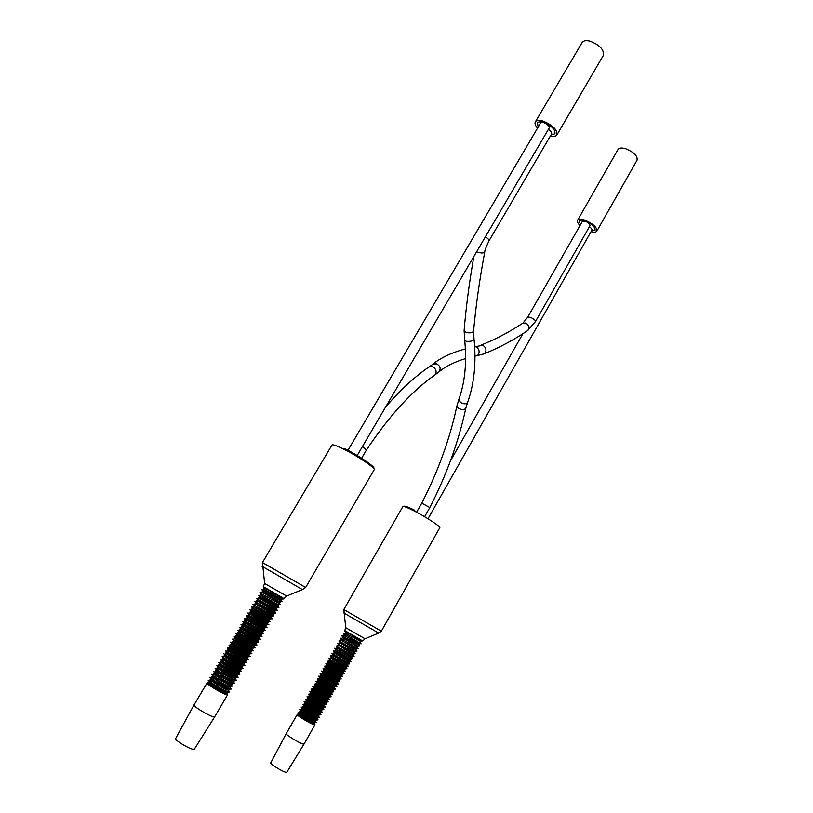 <?xml version="1.0" encoding="UTF-8"?>
<svg xmlns="http://www.w3.org/2000/svg" width="813" height="813" viewBox="0 0 813 813"><rect width="100%" height="100%" fill="white"/><g stroke="black" fill="none" stroke-linecap="round" stroke-linejoin="round"><path stroke-width="1.22" d="M591.01 231.705C593.988 232.467 595.919 232.294 596.793 231.217C597.24 227.488 593.246 223.788 584.821 220.11C581.102 218.9 578.714 218.921 577.647 220.16C576.905 221.441 577.697 223.229 580.025 225.536M580.502 224.713L579.374 221.177C580.248 220.16 582.21 220.14 585.258 221.136C592.149 224.144 595.411 227.173 595.045 230.221L591.478 230.882M596.935 230.973L637.046 160.212C637.788 156.005 633.947 152.163 625.543 148.688C621.803 147.62 619.333 147.824 618.144 149.297L577.647 220.16M427.994 518.745L591.905 230.13C592.25 229.266 591.397 228.158 589.364 226.807M536.641 319.519L590.025 225.648C588.714 222.467 586.193 221.004 582.464 221.268L582.403 221.37M475.564 346.572L482.993 345.322C486.367 347.893 486.845 350.688 484.426 353.706L482.851 354.255M428.898 366.988L432.465 366.572C436.164 368.899 437.028 371.653 435.057 374.823L434.427 375.271M362.476 446.479L366.46 449.996L361.145 459.071M487.333 233.514L549.121 128.119C550.97 126.056 542.108 120.476 540.686 122.804L540.584 122.976M489.03 240.811L551.57 133.942C552.078 132.682 551.001 131.188 548.338 129.45M464.172 329.905L464.142 331.023L466.062 332.436C470.697 333.391 473.227 332.7 473.654 330.383C475.839 306.044 479.518 280.038 484.69 252.345M457.008 405.585L456.804 406.388L458.745 408.583C462.729 410.118 465.117 409.833 465.94 407.73L467.546 402.598M421.764 503.156L429.823 507.546L424.62 516.702M550.401 135.934C553.612 136.665 555.767 136.371 556.854 135.049C557.677 130.019 553.084 125.365 543.054 121.096C539.263 120.009 536.743 120.192 535.482 121.655C534.466 123.23 535.147 125.405 537.525 128.18M538.176 127.072L537.423 122.885C538.45 121.696 540.513 121.544 543.623 122.438C551.814 125.924 555.574 129.734 554.903 133.85L551.051 134.836M557.098 134.633L603.205 55.691C604.445 50.01 600.065 45.162 590.075 41.148C586.254 40.223 583.643 40.62 582.24 42.347L535.482 121.655M261.623 589.618L282.375 601.549L266.461 593.104L261.623 589.618M259.733 592.819L280.688 604.425M259.723 592.85L280.678 604.445M258.239 595.36L279.011 607.301L277.385 607.026L263.046 598.896L258.239 595.36M256.349 598.571L277.324 610.177M256.329 598.602L275.698 609.923L277.314 610.207M254.652 601.447L275.648 613.063M254.632 601.478L274.001 612.819L275.627 613.083M252.955 604.333L273.961 615.939M252.934 604.364L272.304 615.715L273.94 615.969M251.451 606.894L272.274 618.825L270.607 618.622L256.217 610.522L251.451 606.894M249.743 609.78L270.587 621.721L268.91 621.518L254.499 613.439L249.743 609.78M247.853 612.992L268.89 624.608M247.833 613.032L267.213 624.435L268.869 624.648M247.63 617.931C246.39 617.392 246.451 617.585 247.802 618.53L246.339 615.563L267.203 627.504M247.325 616.884L265.505 627.341L267.172 627.545M244.449 618.774L265.505 630.4M244.418 618.825L263.798 630.258L265.485 630.451M242.741 621.671L263.808 633.307M242.711 621.721L262.101 633.175L263.788 633.347M241.034 624.577L262.111 636.203M241.004 624.628L260.394 636.091L262.081 636.254M239.317 627.473L260.414 639.109M239.286 627.534L258.676 639.008L260.384 639.17M237.609 630.38L258.717 642.026M237.579 630.441L256.969 641.935L258.686 642.077M235.892 633.286L257.01 644.933M235.861 633.347L240.739 636.843L255.262 644.861L256.979 644.994M234.174 636.203L255.312 647.849M234.144 636.264L239.012 639.78L253.544 647.798L255.272 647.91M232.457 639.12L253.605 650.766M232.427 639.181L237.284 642.727L251.827 650.725L253.565 650.827M230.74 642.036L251.898 653.693M230.699 642.097L235.546 645.674L250.109 653.662L251.857 653.754M229.022 644.953L250.191 656.609M228.981 645.024L233.819 648.622L248.392 656.609L250.15 656.68M227.305 647.88L248.483 659.536M227.254 647.951L232.081 651.569L246.674 659.546L248.432 659.607M225.577 650.807L230.557 654.16L246.766 662.463M225.536 650.878L230.343 654.526L244.947 662.493L246.725 662.544M223.849 653.733L228.819 657.107L245.048 665.4M223.809 653.815L228.605 657.473L243.229 665.441L245.008 665.471M222.122 656.66L227.081 660.075L243.341 668.337M222.081 656.741L226.868 660.441L241.502 668.388L243.29 668.408M220.394 659.597L225.343 663.032L241.624 671.274M220.343 659.678L225.12 663.398L239.774 671.345L241.573 671.355M218.667 662.534L223.595 665.999L239.906 674.211M218.616 662.625L223.382 666.365L238.046 674.302L239.855 674.292M216.939 665.471L221.847 668.967L238.179 677.158M216.878 665.562L221.634 669.333L236.319 677.259L238.128 677.239M215.201 668.418L220.099 671.934L234.794 679.861L236.461 680.105M215.15 668.51L219.886 672.3L234.581 680.227L236.41 680.186M213.463 671.365L218.351 674.912L233.067 682.818L234.733 683.052M213.413 671.457L218.138 675.278L232.853 683.184L234.683 683.144M211.726 674.312L216.604 677.89L231.329 685.786L233.016 685.999M211.665 674.414L216.39 678.255L231.116 686.152L232.955 686.101M209.988 677.259L214.856 680.867L229.591 688.763L231.288 688.957M209.927 677.361L214.632 681.233C220.404 684.902 225.313 687.524 229.378 689.129L231.227 689.058M208.25 680.217L213.097 683.845C218.86 687.524 223.778 690.146 227.853 691.731L229.551 691.914M208.189 680.318L212.884 684.221C218.646 687.889 223.565 690.522 227.64 692.097L229.5 692.015M244.825 660.735L241.878 658.774M227.569 694.769L214.723 716.751L212.986 716.68C208.098 715.369 193.26 706.385 193.951 705.054L194.022 704.901M214.673 716.842L194.378 749.149L192.701 749.24C187.935 748.224 174.846 740.125 175.578 738.641L175.679 738.468M343.34 633.144L361.155 643.845L343.34 633.144M342.812 637.717L341.907 635.654L359.905 646.05M342.415 636.447L359.895 646.061M340.464 638.164L358.299 648.876L340.464 638.164M338.869 640.969L357.049 651.081M338.858 640.99L357.039 651.091M337.425 643.49L355.616 653.601M337.415 643.5L355.606 653.611M335.993 646L354.194 656.121M335.982 646.02L354.183 656.132M335.627 650.248L334.722 648.225L352.761 658.642M335.261 649.099L352.751 658.662M333.279 650.746L351.145 661.477L338.025 654.262L333.279 650.746M331.836 653.276L349.712 664.008L336.572 656.802L331.836 653.276M331.298 657.788L330.393 655.796L348.462 666.223M330.962 656.721L348.442 666.243M328.787 658.611L347.019 668.753M328.777 658.632L345.891 668.743L347.009 668.784M327.344 661.142L345.586 671.284M327.334 661.162L344.448 671.284L345.566 671.314M325.901 663.672L344.143 673.825M325.881 663.693L342.995 673.835L344.133 673.855M324.458 666.203L342.71 676.365M324.438 666.233L341.551 676.375L342.69 676.396M323.005 668.733L341.267 678.906M322.985 668.764L327.842 672.107L341.247 678.936M322.609 672.93L321.714 670.989L339.824 681.446M322.324 672.016L338.655 681.477L339.804 681.477M320.109 673.814L338.381 683.987M320.088 673.845L324.926 677.229L337.212 684.038L338.36 684.028M319.702 678.001L318.818 676.07L323.645 679.475L336.938 686.538M319.438 677.138L335.759 686.589L336.917 686.568M317.202 678.896L335.495 689.089M317.182 678.936L321.999 682.361L334.306 689.15L335.474 689.119M315.911 681.162L333.869 691.954L320.535 684.922L315.911 681.162M314.296 683.987L332.598 694.19M314.275 684.028L319.072 687.493L331.399 694.272L332.578 694.231M312.842 686.538L331.145 696.741M312.812 686.579L317.609 690.064L329.946 696.843L331.125 696.782M311.379 689.089L329.692 699.302M311.359 689.129L316.145 692.646L328.482 699.414L329.671 699.343M309.926 691.639L328.249 701.863M309.895 691.69L314.672 695.217L327.029 701.975L328.218 701.904M308.462 694.2L326.796 704.424M308.432 694.241L313.198 697.798L325.566 704.546L326.765 704.465M306.999 696.751L325.342 706.985M306.979 696.802L311.735 700.379L324.113 707.127L325.312 707.036M305.536 699.312L310.444 702.635L323.879 709.556M305.515 699.363L310.261 702.96L322.649 709.698L323.859 709.597M304.072 701.873L308.97 705.227L322.426 712.117M304.042 701.934L308.788 705.542L321.186 712.279L322.395 712.168M302.609 704.444L307.497 707.808L320.962 714.688M302.578 704.495L307.314 708.133L319.722 714.861L320.942 714.739M301.145 707.005L306.013 710.399L319.509 717.259M301.115 707.066L305.83 710.725L318.249 717.442L319.479 717.32M299.682 709.576L304.54 712.991L318.046 719.84M299.641 709.637L304.357 713.316L316.785 720.023L318.015 719.891M298.208 712.147L303.056 715.582L316.582 722.411M298.178 712.208L302.873 715.907L315.322 722.615L316.552 722.472M314.916 724.871L304.062 744.017L302.944 743.976C299.184 743.001 285.536 734.688 286.176 733.712L286.217 733.621M304.021 744.078L286.857 772.198L285.8 772.248C282.121 771.486 270.068 763.986 270.729 762.879L270.78 762.777M582.464 221.268L527.81 317.07L530.472 317.334C533.826 318.899 535.503 320.292 535.503 321.521L527.352 330.82M481.184 345.058C495.259 339.458 509.019 332.243 522.464 323.401L525.676 322.985C529.009 325.119 529.761 327.598 527.952 330.413C513.826 339.905 499.314 347.669 484.426 353.706M474.67 346.653L476.621 346.907C479.65 349.885 479.914 352.791 477.414 355.627L476.083 355.911M429.589 366.572L432.181 364.671L436.368 363.746C440.179 365.779 441.073 368.462 439.05 371.805L438.492 372.273M485.381 236.847C488.105 238.575 489.304 239.937 488.948 240.943C485.981 247.243 484.599 250.871 484.782 251.837C484.162 253.26 481.591 253.341 477.079 252.06L476.581 251.857M464.64 339.651L464.741 340.535L466.571 341.369C471.479 341.572 473.949 340.667 473.989 338.635L473.603 331.298M459.111 398.695L458.817 399.508L460.615 402.516C464.284 404.417 466.692 404.173 467.831 401.805C474.253 383.441 476.337 362.669 474.081 339.519M344.509 448.512C358.462 455.351 376.744 467.882 373.645 468.4M343.543 449.071C357.801 456.063 376.643 468.877 374.143 469.792L305.658 587.474L262.457 562.535L332.039 444.935C333.086 444.437 336.917 445.809 343.543 449.071M262.69 566.631C261.38 565.889 261.39 565.909 262.721 566.691L302.446 589.577M286.633 596.071L264.632 583.49L262.457 562.535M305.658 587.474L302.395 589.588L286.542 596.102L284.083 598.622L263.351 586.691L264.611 583.348M263.351 586.691L284.072 598.642M263.188 586.956L283.585 598.978M264.134 589.577L280.526 599.222C282.06 600.035 282.162 600.024 280.82 599.181C282.101 599.72 282.274 599.679 281.328 599.069L264.672 589.486C263.371 588.937 263.188 588.968 264.134 589.577M281.522 599.029L283.92 598.917M264.601 589.252C263.392 588.622 263.412 588.693 264.672 589.486L263.402 587.332M279.855 601.894L262.995 592.372L262.508 590.716M262.914 592.108C261.705 591.488 261.725 591.569 262.995 592.372C261.674 591.803 261.491 591.834 262.457 592.443L278.839 602.108C280.383 602.921 280.485 602.89 279.133 602.027C280.434 602.585 280.597 602.565 279.631 601.945L281.369 601.559M278.188 604.76L261.308 595.268L260.831 593.612M261.227 594.964C260.008 594.354 260.038 594.455 261.308 595.268C259.977 594.679 259.794 594.699 260.79 595.319L277.152 604.994C278.707 605.797 278.808 605.766 277.436 604.882C278.757 605.461 278.92 605.441 277.934 604.821L279.662 604.435M276.511 607.636L259.632 598.165L259.144 596.508M259.53 597.829C258.31 597.22 258.341 597.331 259.632 598.165C258.27 597.555 258.097 597.565 259.113 598.185L275.455 607.88C277.03 608.683 277.121 608.642 275.749 607.738C277.081 608.337 277.243 608.327 276.227 607.697L277.965 607.321M274.845 610.512L257.945 601.071L257.467 599.415M257.833 600.685C256.613 600.096 256.654 600.218 257.945 601.071C256.573 600.441 256.4 600.441 257.436 601.061L273.768 610.776C275.343 611.579 275.444 611.518 274.052 610.604C275.404 611.224 275.566 611.213 274.52 610.583L276.257 610.207M273.168 613.388L256.258 603.968L255.78 602.321M256.136 603.561C254.916 602.972 254.957 603.104 256.258 603.968C254.865 603.317 254.703 603.307 255.76 603.937L272.07 613.673C273.666 614.465 273.757 614.394 272.355 613.459C273.727 614.1 273.879 614.11 272.812 613.469L274.55 613.083M271.491 616.274L254.571 606.874L254.093 605.228M254.439 606.427C253.209 605.848 253.26 606 254.571 606.874C253.158 606.203 253.006 606.183 254.083 606.823L270.373 616.569C271.979 617.362 272.07 617.28 270.658 616.325C272.05 616.986 272.192 617.006 271.105 616.356L272.843 615.98M269.804 619.16L252.884 609.78L252.406 608.134M252.741 609.303C251.512 608.724 251.552 608.886 252.884 609.78L252.406 609.699C247.335 607.291 263.341 616.904 268.676 619.476C270.292 620.258 270.383 620.167 268.961 619.191L271.125 618.866M268.127 622.047L251.187 612.697L250.709 611.051M251.034 612.169C249.804 611.61 249.855 611.783 251.187 612.697L250.719 612.585C245.587 610.177 261.613 619.831 266.979 622.382C268.605 623.154 268.697 623.053 267.264 622.057L269.418 621.762M266.44 624.943L249.5 615.614L249.022 613.967M249.337 615.055C248.097 614.496 248.148 614.689 249.5 615.614L249.042 615.482C243.839 613.063 259.875 622.758 265.272 625.288C266.918 626.061 267.01 625.939 265.556 624.933L267.701 624.658M264.764 627.829L247.355 618.368C242.091 615.949 258.148 625.685 263.575 628.195C265.221 628.967 265.323 628.835 263.859 627.809L265.983 627.565M263.077 630.725L262.132 630.664C263.625 631.731 263.534 631.874 261.867 631.112C256.41 628.622 240.343 618.845 245.678 621.264L262.132 630.664L264.266 630.461M245.922 620.817C244.683 620.289 244.743 620.492 246.105 621.447L245.638 619.811M261.39 633.632L244.408 624.374L243.941 622.738M244.215 623.703C242.975 623.185 243.036 623.408 244.408 624.374L243.991 624.16C238.585 621.742 254.672 631.559 260.16 634.028C261.806 634.77 261.928 634.638 260.526 633.622M259.693 636.528L242.711 627.301L242.244 625.664M242.508 626.589C241.258 626.081 241.329 626.315 242.711 627.301L242.304 627.057C236.837 624.648 252.934 634.506 258.453 636.945C260.058 637.656 260.221 637.544 258.941 636.599M258.006 639.435L241.004 630.238L240.536 628.601M240.79 629.486C239.54 628.977 239.611 629.232 241.004 630.238L240.607 629.963C235.079 627.545 251.197 637.443 256.745 639.861C258.321 640.553 258.514 640.451 257.345 639.567L259.093 639.191M256.308 642.341L239.307 633.164L238.839 631.538M239.083 632.382C237.823 631.884 237.904 632.148 239.307 633.164L238.92 632.87C233.321 630.451 249.449 640.39 255.038 642.788C256.603 643.469 256.817 643.368 255.668 642.483C256.817 643.083 256.796 643.083 255.648 642.494L257.365 642.107M254.621 645.258L237.599 636.101L237.132 634.475M237.366 635.278C236.105 634.79 236.187 635.075 237.599 636.101L237.233 635.776C231.563 633.357 247.701 643.337 253.321 645.715C254.886 646.386 255.109 646.284 253.981 645.4M252.924 648.164L251.878 648.195L235.892 639.048L235.435 637.422M235.648 638.185C234.388 637.707 234.469 637.992 235.892 639.048L235.536 638.683C229.805 636.264 245.963 646.294 251.613 648.652C253.178 649.313 253.402 649.191 252.294 648.307M251.217 651.081L250.16 651.132L234.185 641.985L233.727 640.359M233.931 641.081C232.67 640.624 232.752 640.918 234.185 641.985C232.538 640.99 232.427 640.857 233.839 641.599C228.047 639.181 244.215 649.252 249.896 651.579C251.461 652.229 251.695 652.117 250.597 651.223C251.745 651.853 251.695 651.863 250.455 651.254L252.172 650.867M249.52 654.008L248.443 654.069L232.477 644.933L232.02 643.317M232.213 643.998C230.943 643.54 231.034 643.855 232.477 644.933C230.811 643.906 230.699 643.764 232.152 644.516C226.278 642.097 242.457 652.209 248.178 654.516C249.743 655.156 249.987 655.034 248.9 654.14M231.075 647.138L233.9 648.469M247.823 656.924L246.725 657.006L230.77 647.89L230.313 646.264M230.486 646.904C229.215 646.457 229.317 646.782 230.77 647.89C229.083 646.833 228.971 646.681 230.455 647.433C224.51 645.014 240.709 655.166 246.461 657.453C248.026 658.093 248.28 657.961 247.203 657.067M246.115 659.851L244.998 659.943L229.053 650.837L228.595 649.221M228.768 649.821C227.488 649.384 227.589 649.719 229.053 650.837C227.335 649.76 227.234 649.597 228.748 650.359C222.752 647.931 238.951 658.134 244.733 660.4C246.309 661.02 246.563 660.888 245.506 659.993C246.644 660.623 246.542 660.644 245.252 660.044L246.959 659.658M244.408 662.778L243.28 662.89L227.345 653.794L226.888 652.178M227.04 652.737C225.76 652.311 225.862 652.656 227.345 653.794C225.597 652.687 225.506 652.514 227.051 653.276C220.984 650.857 237.203 661.101 243.016 663.347C244.591 663.957 244.855 663.815 243.798 662.92M242.701 665.705L241.552 665.837L225.628 656.752L225.171 655.136M225.313 655.654C224.032 655.237 224.134 655.603 225.628 656.752C223.86 655.613 223.768 655.43 225.353 656.203C219.205 653.784 235.445 664.069 241.288 666.294C242.863 666.894 243.138 666.751 242.101 665.847C243.239 666.487 243.107 666.518 241.766 665.918L243.473 665.532M240.994 668.642L239.825 668.784L223.91 659.719L223.453 658.103M223.585 658.571C222.305 658.164 222.406 658.55 223.91 659.719C222.122 658.55 222.03 658.357 223.646 659.14C217.437 656.711 233.687 667.036 239.561 669.241C241.146 669.841 241.42 669.688 240.394 668.784M239.286 671.579L238.097 671.741L222.193 662.676L221.736 661.071M221.858 661.497C220.567 661.101 220.679 661.497 222.193 662.676C220.374 661.487 220.293 661.284 221.939 662.067C215.669 659.648 231.918 670.014 237.833 672.188C239.418 672.778 239.703 672.625 238.687 671.721M237.569 674.516L236.37 674.699L220.475 665.654L220.018 664.038M220.13 664.424C218.829 664.038 218.951 664.445 220.475 665.654C218.636 664.424 218.555 664.211 220.242 665.004C213.89 662.575 230.16 672.991 236.105 675.146C237.691 675.735 237.975 675.562 236.979 674.658M235.861 677.463L234.642 677.656L218.748 668.621L218.301 667.016M218.392 667.361C217.101 666.985 217.213 667.402 218.748 668.621C216.888 667.371 216.817 667.148 218.534 667.94L218.534 667.94C212.112 665.512 228.392 675.979 234.378 678.103C235.963 678.682 236.258 678.509 235.272 677.595M234.144 680.41L232.904 680.613C227.488 678.276 222.203 675.268 217.03 671.599L216.583 669.993M216.665 670.288C215.354 669.922 215.475 670.359 217.03 671.599C215.13 670.308 215.069 670.075 216.827 670.877L216.827 670.877C210.333 668.459 226.624 678.967 232.64 681.07C234.225 681.629 234.53 681.457 233.555 680.542M232.427 683.357L231.177 683.581C225.76 681.264 220.475 678.266 215.303 674.577L214.856 672.971M214.927 673.225C213.616 672.869 213.748 673.327 215.303 674.577C213.392 673.266 213.321 673.012 215.089 673.814C208.595 671.426 224.876 681.955 230.912 684.038C232.498 684.587 232.803 684.404 231.847 683.489M230.699 686.304L229.439 686.548C224.032 684.261 218.748 681.264 213.575 677.554L213.128 675.959M213.189 676.172C211.878 675.827 212 676.284 213.575 677.554C211.654 676.223 211.583 675.959 213.352 676.751C206.858 674.404 223.118 684.953 229.175 687.005C230.76 687.554 231.075 687.361 230.13 686.436M228.981 689.261L227.701 689.515C222.305 687.249 217.02 684.261 211.847 680.542L211.4 678.946M211.715 679.19C210.12 678.723 210.171 679.17 211.847 680.542C209.917 679.18 209.835 678.896 211.614 679.688C205.12 677.381 221.37 687.961 227.437 689.973C229.022 690.511 229.347 690.318 228.412 689.394M209.896 682.107C208.382 681.69 208.453 682.168 210.12 683.53C215.282 687.27 220.567 690.257 225.963 692.493L227.691 692.117M227.254 692.219L226.004 692.503C227.559 693.083 227.803 693.022 226.736 692.341M226.695 692.351C227.62 693.276 227.284 693.479 225.699 692.95C219.612 690.969 203.382 680.369 209.866 682.635C208.087 681.843 208.169 682.137 210.12 683.53L209.673 681.934M208.717 682.93C201.39 680.329 219.266 692.036 225.994 694.221C227.925 694.851 228.158 694.515 226.725 693.225M206.969 682.91L206.939 682.981C206.258 684.018 220.923 692.91 225.953 694.505L227.63 694.454M210.1 683.459L208.931 683.011M404.112 506.57C403.909 505.412 407.465 506.662 414.772 510.32M414.071 510.899C426.317 517.078 441.489 527.119 439.742 527.82L381.338 631.193L343.828 609.526L402.872 506.54C403.776 506.133 407.506 507.586 414.071 510.899M343.828 612.972L378.655 633.083M365.007 638.764L345.738 627.707L343.828 609.526M381.338 631.193L378.624 633.093L364.946 638.794L362.781 640.969L344.793 630.593L345.728 627.616M344.793 630.593L362.771 640.979M345.352 633.042L360.555 641.427L345.352 633.042M360.677 641.406L361.948 641.132L344.661 630.837M345.677 632.717L344.824 631.142M359.265 643.916L344.295 635.39L343.838 633.927M344.245 635.217L358.563 644.16L360.626 643.622M357.842 646.426L342.873 637.91L357.131 646.681L359.194 646.132M356.429 648.937L341.44 640.441L340.982 638.977M341.379 640.217L355.698 649.201L357.75 648.652M355.007 651.457L340.017 642.961L339.56 641.498M339.936 642.717L354.265 651.731L356.307 651.172M353.584 653.967L338.584 645.492L338.127 644.028M338.503 645.227L352.832 654.262L354.864 653.693M352.161 656.487L337.151 648.022L336.694 646.559M337.06 647.737L351.389 656.792L353.421 656.213M350.728 659.008L335.393 650.624L349.956 659.323L351.968 658.743M349.305 661.538L334.285 653.093L333.828 651.64M334.184 652.758L348.513 661.853L350.525 661.274M347.873 664.058L332.852 655.634L332.395 654.17M332.741 655.268L347.08 664.394L349.072 663.804M346.45 666.589L331.115 658.195L345.637 666.934L347.629 666.335M345.017 669.119L329.976 660.715L329.529 659.262M329.854 660.308L329.682 660.715C325.566 658.835 340.108 667.625 344.194 669.475L346.175 668.875M343.584 671.66L328.543 663.266L328.086 661.812M328.401 662.829L328.249 663.245C324.092 661.365 338.645 670.176 342.751 672.016L344.722 671.406M342.151 674.19L327.1 665.817L326.653 664.353M326.958 665.349L326.816 665.776C322.609 663.896 337.182 672.747 341.308 674.566L343.269 673.947M340.718 676.731L325.657 668.367L325.21 666.904M325.505 667.88L325.383 668.306C321.125 666.426 335.708 675.308 339.854 677.107L341.806 676.487M339.285 679.272L324.214 670.918L323.767 669.465M324.062 670.4L323.95 670.837C319.641 668.967 334.234 677.879 338.411 679.658L340.352 679.038M337.842 681.812L322.517 673.377C318.157 671.497 332.771 680.44 336.958 682.209L338.889 681.579M336.409 684.353L335.515 684.77C331.298 683.022 316.674 674.038 321.084 675.918L335.728 684.373L337.425 684.129M321.155 675.471L321.287 675.999M334.966 686.904L319.641 678.449C315.19 676.579 329.824 685.593 334.062 687.32L334.336 686.955M333.523 689.444L318.442 681.152L317.995 679.698M318.249 680.542L318.208 680.999C313.706 679.129 328.35 688.164 332.608 689.881L332.954 689.536M332.08 691.995L316.989 683.713L316.542 682.27M316.796 683.072L316.765 683.54C312.212 681.67 326.877 690.745 331.155 692.442L333.035 691.792M330.637 694.546L315.535 686.284L315.098 684.831M315.332 685.623L315.322 686.091C310.729 684.221 325.393 693.326 329.702 695.003L331.572 694.343M329.194 697.107L314.092 688.845L313.645 687.402M313.879 688.164L313.889 688.631C309.235 686.761 323.92 695.908 328.249 697.564L328.665 697.219M327.751 699.658L312.639 691.416L312.192 689.973M312.416 690.704L312.446 691.182C307.741 689.312 322.436 698.499 326.785 700.135L328.635 699.465M326.308 702.219L311.186 693.997L310.739 692.554M310.962 693.255L311.003 693.733C306.247 691.873 320.952 701.08 325.332 702.706L325.779 702.33M324.854 704.78L309.733 696.568L309.286 695.125M309.499 695.806L309.733 696.568C308.645 695.877 308.584 695.786 309.56 696.294C304.753 694.424 319.468 703.672 323.869 705.278L325.698 704.597M323.401 707.351L308.279 699.15L307.832 697.706M308.036 698.357L308.279 699.15C307.172 698.438 307.121 698.337 308.107 698.845C303.259 696.985 317.985 706.263 322.405 707.849L324.224 707.168M321.948 709.912L306.816 701.731L306.379 700.288M306.572 700.908L306.816 701.731C305.708 700.999 305.658 700.897 306.664 701.406C301.765 699.546 316.501 708.855 320.942 710.43L321.44 710.023M320.505 712.483L305.363 704.312L304.926 702.869M305.109 703.469L305.363 704.312C304.235 703.56 304.184 703.448 305.21 703.967C300.261 702.107 315.017 711.456 319.479 713.001L321.267 712.31M319.042 715.054L303.899 706.893L303.462 705.46M303.635 706.03L303.899 706.893C302.761 706.131 302.721 706.009 303.767 706.527C298.767 704.668 313.523 714.058 318.015 715.582L318.544 715.166M317.588 717.625L316.775 717.767C311.867 715.603 307.09 712.849 302.446 709.485L302.009 708.052M302.172 708.59L302.446 709.485C301.267 708.692 301.227 708.57 302.314 709.099L302.314 709.099C297.263 707.229 312.04 716.649 316.552 718.164L317.09 717.737M316.135 720.196L315.312 720.359C310.403 718.214 305.627 715.45 300.983 712.076L300.546 710.643M300.698 711.151L300.983 712.076C299.794 711.263 299.753 711.131 300.861 711.66C295.78 709.81 310.556 719.261 315.088 720.755L316.836 720.044M299.235 713.723L299.519 714.668C304.164 718.062 308.94 720.816 313.838 722.94L315.353 722.625M314.184 722.879L313.615 723.336C309.072 721.873 294.316 712.412 299.387 714.221C298.28 713.692 298.32 713.844 299.519 714.668L299.082 713.235M298.615 714.414L298.341 714.464C292.68 712.422 308.91 722.848 313.92 724.454C315.251 724.891 315.312 724.596 314.103 723.57L314.082 723.479M297.151 714.475L297.131 714.525C296.491 715.277 310.007 723.489 313.879 724.708L314.946 724.607M522.901 333.716L450.422 460.941M535.543 321.44L536.59 319.6M484.263 353.818L474.995 356.145M465.636 358.574C454.528 361.907 445.666 366.317 439.05 371.805L435.057 374.823M366.49 449.945C388.99 416.093 411.835 391.053 435.026 374.844M385.636 406.978C400.23 390.118 414.62 376.815 428.807 367.07M465.412 348.919C452.008 352.486 441.124 357.578 432.76 364.194M527.81 317.07L522.983 323.046M540.686 122.804L347.507 451.113M487.251 233.646L356.704 456.327M473.847 256.512C469.233 282.782 465.981 307.578 464.091 330.911M464.142 331.023L464.741 340.535C466.896 362.913 464.924 382.567 458.817 399.508L456.804 406.378C449.874 438.878 438.197 471.134 421.774 503.135L416.602 512.21M429.833 507.525C446.581 474.894 458.562 441.866 465.788 408.411M263.93 589.618L262.396 589.953M262.233 592.494L260.729 592.819M260.526 595.37L259.052 595.685M258.829 598.246L257.386 598.561M257.121 601.132L255.709 601.437M255.414 604.018L254.032 604.313M253.707 606.905L252.355 607.199M251.989 609.791L250.678 610.085M250.282 612.687L249.002 612.972M248.565 615.583L247.325 615.858M246.857 618.48L245.638 618.744M245.14 621.386L243.951 621.64M260.556 633.642L262.538 633.368M243.422 624.282L242.274 624.536M259.001 636.63L260.821 636.284M241.705 627.189L240.587 627.443M257.386 639.577C258.514 640.177 258.514 640.177 257.375 639.577M239.977 630.105L238.9 630.339M238.26 633.012L237.213 633.246M254.012 645.39C255.119 646 255.089 646 253.92 645.41L255.638 645.024M236.532 635.929L235.516 636.152M252.325 648.307C253.443 648.937 253.402 648.947 252.193 648.327L253.9 647.951M234.805 638.845L233.829 639.069M233.077 641.772L232.142 641.975M248.93 654.14C250.048 654.77 249.977 654.79 248.727 654.18L250.434 653.794M231.349 644.689L230.445 644.892M247.233 657.056C248.341 657.697 248.26 657.717 246.989 657.117L248.697 656.731M229.622 647.615L228.748 647.819M227.894 650.552L227.051 650.735M243.839 662.91C244.937 663.56 244.835 663.581 243.514 662.981L245.211 662.595M226.156 653.479L225.353 653.662M224.418 656.416L223.656 656.589M240.435 668.774C241.522 669.424 241.39 669.455 240.028 668.865L241.725 668.479M222.691 659.353L221.959 659.516M238.727 671.711C239.815 672.361 239.672 672.402 238.28 671.812L239.977 671.426M220.953 662.29L220.252 662.453M236.918 674.566C238.118 675.318 237.985 675.379 236.532 674.76L238.229 674.373M219.205 665.237L218.545 665.39M235.221 677.514C236.4 678.255 236.258 678.316 234.784 677.707L236.481 677.32M234.805 677.707L234.977 678.316M217.467 668.184L216.847 668.327M233.524 680.471C234.693 681.203 234.52 681.274 233.036 680.664L234.723 680.278M233.077 680.654L233.25 681.274M215.73 671.132L215.14 671.264M231.888 683.479C232.965 684.15 232.762 684.2 231.278 683.621L232.965 683.235M231.349 683.601L231.522 684.241M213.982 674.079L213.433 674.211M230.17 686.426C231.248 687.107 231.034 687.158 229.52 686.579L231.207 686.192M229.612 686.558L229.794 687.209M213.362 676.782L211.726 677.158M228.453 689.383C229.53 690.064 229.296 690.115 227.762 689.536L229.449 689.15M227.884 689.515L228.067 690.176M211.624 679.739L210.008 680.105M193.951 705.034L207.213 682.737M175.578 738.641L193.951 705.054M345.22 633.073L343.838 633.368M360.25 641.772L360.657 643.073M358.828 644.292L359.224 645.573M343.787 635.583L342.425 635.878M357.395 646.813L357.791 648.073M342.344 638.093L341.003 638.378M355.972 649.343L356.358 650.573M340.901 640.614L339.58 640.888M354.539 651.874L354.925 653.083M339.458 643.124L338.167 643.398M353.116 654.394L353.492 655.583M338.015 645.644L336.745 645.918M351.683 656.934L352.049 658.093M336.572 648.164L335.312 648.428M350.251 659.465L350.616 660.603M335.129 650.685L333.889 650.949M348.818 661.995L349.173 663.113M333.676 653.205L332.466 653.469M347.385 664.536L347.73 665.623M332.232 655.735L331.043 655.989M345.952 667.077L346.287 668.144M330.779 658.266L329.611 658.51M344.519 669.617L344.844 670.654M329.336 660.796L328.178 661.04M343.086 672.168L343.401 673.174M327.883 663.327L326.755 663.571M341.643 674.709L341.948 675.694M326.43 665.857L325.322 666.101M340.2 677.259L340.505 678.225M324.976 668.398L323.889 668.632M338.767 679.81L339.051 680.745M323.523 670.928L322.456 671.162M337.324 682.361L337.608 683.276M322.06 673.469L321.023 673.703M321.328 676.03L320.881 674.577M335.881 684.912L336.155 685.796M320.607 676.02L319.59 676.233M334.367 686.965L335.972 686.68M334.428 687.473L334.702 688.326M319.153 678.56L318.147 678.774M332.995 689.556L334.509 689.231M332.984 690.034L333.249 690.867M317.69 681.111L316.714 681.324M331.541 692.595L331.785 693.398M316.227 683.662L315.271 683.865M330.088 695.156L330.332 695.938M314.763 686.213L313.838 686.406M328.686 697.219L330.108 696.904M328.645 697.717L328.879 698.469M313.3 688.763L312.395 688.957M327.192 700.288L327.415 701.009M311.836 691.314L310.952 691.507M325.8 702.33L327.172 702.036M325.739 702.849L325.952 703.55M310.373 693.875L309.509 694.058M324.285 705.42L324.499 706.101M308.91 696.436L308.066 696.619M322.832 708.001L323.035 708.641M307.436 698.997L306.623 699.17M321.47 710.013L322.751 709.739M321.379 710.572L321.572 711.192M305.973 701.558L305.18 701.731M319.916 713.153L320.098 713.743M304.499 704.129L303.737 704.292M318.574 715.155L319.794 714.891M318.462 715.725L318.635 716.294M303.036 706.69L302.284 706.853M317.121 717.727L318.31 717.462M316.999 718.306L317.172 718.844M301.562 709.261L300.84 709.424M315.546 720.897L315.698 721.405M300.088 711.832L299.387 711.985M286.176 733.692L297.345 714.342M270.729 762.879L286.176 733.712"/></g></svg>
